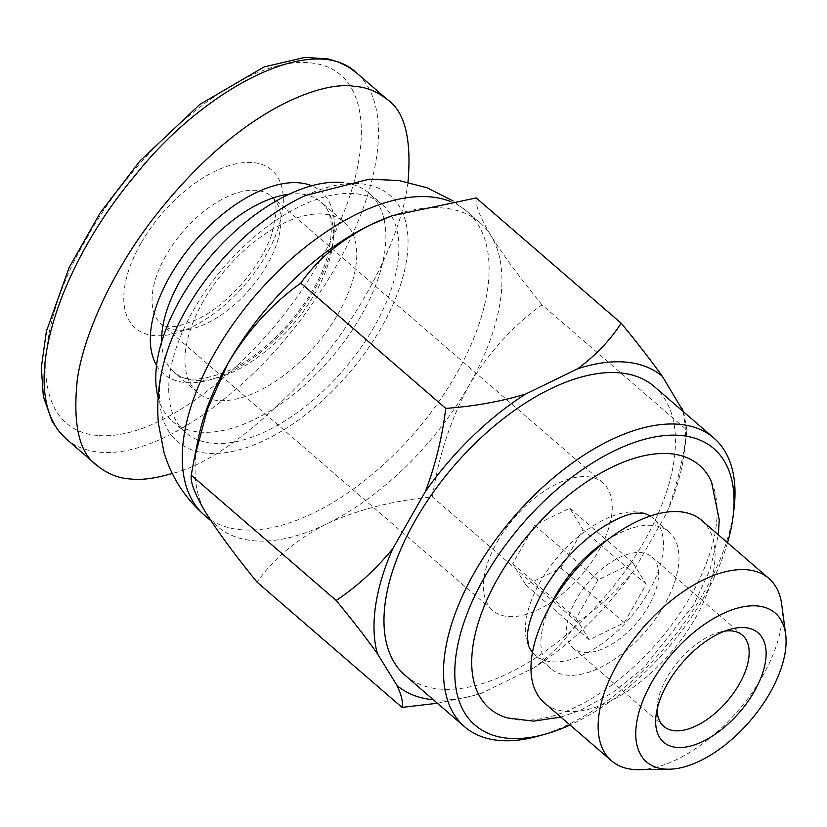 <?xml version="1.0" encoding="UTF-8"?>
<svg xmlns="http://www.w3.org/2000/svg" width="827" height="827" viewBox="0 0 827 827"><rect width="100%" height="100%" fill="white"/><g stroke="black" fill="none" stroke-linecap="round" stroke-linejoin="round"><path stroke-width="0.62" stroke-dasharray="4.13 3.1" d="M97.266 435.447C27.436 429.316 33.349 328.402 86.494 238.693C135.68 148.509 240.967 55.864 310.094 62.821C379.727 69.22 373.577 169.98 320.649 259.461C271.463 349.542 166.723 442.031 97.266 435.447M407.98 182.167C402.025 235.23 361.533 315.893 309.484 373.69C254.478 431.477 208.745 464.733 172.285 473.468M497.161 542.047A84.313 44.131 -49.2 0 1 602.945 482.813A84.313 44.131 -49.2 0 1 598.479 551.175A84.313 44.131 -49.2 0 1 492.696 610.409A84.313 44.131 -49.2 0 1 497.161 542.047M203.308 301.193A112.42 58.841 130.8 0 0 197.343 392.339A112.42 58.841 130.8 0 0 315.376 345.748A112.42 58.841 130.8 0 0 344.352 222.215A112.42 58.841 130.8 0 0 203.308 301.193M158.112 397.353A150.566 78.813 130.8 0 0 172.409 421.201A150.566 78.813 130.8 0 0 330.48 358.804A150.566 78.813 130.8 0 0 369.287 193.353A150.566 78.813 130.8 0 0 343.618 182.674M374.249 326.613A150.566 78.813 -49.2 0 1 185.351 432.387A150.566 78.813 -49.2 0 1 193.332 310.311A150.566 78.813 -49.2 0 1 382.229 204.538A150.566 78.813 -49.2 0 1 391.533 215.981A150.566 78.813 -49.2 0 1 374.249 326.613M624.302 622.71L646.218 584.286L633.058 562.908L597.973 579.944L576.068 618.358L589.227 639.747L624.302 622.71L560.985 567.994L525.91 585.03L512.74 563.642L534.656 525.228L569.731 508.192L582.901 529.569L560.985 567.994M589.227 639.747L525.91 585.03M576.068 618.358L512.74 563.642M597.973 579.944L534.656 525.228M633.058 562.908L569.731 508.192M646.218 584.286L582.901 529.569M437.4 703.25L472.269 695.921L481.686 693.15L533.963 667.761C552.054 654.322 566.536 639.147 577.401 622.214C598.252 608.29 617.107 591.036 633.978 570.454L666.634 513.195C676.682 486.462 683.453 458.768 686.968 430.123L542.016 304.863C513.205 325.456 488.912 352.25 469.105 385.248C450.591 419.465 438.372 456.7 432.449 496.955C393.394 500.531 358.122 509.504 326.634 523.884C296.738 539.245 273.551 558.659 257.052 582.136M577.401 622.214L432.449 496.955M686.968 430.123L683.64 411.918M476.197 197.942C475.163 204.951 480.094 217.553 490.98 235.747C503.054 254.881 520.069 277.924 542.016 304.863M701.772 520.452A120.453 63.048 -49.2 0 1 695.383 618.11A120.453 63.048 -49.2 0 1 544.269 702.733M601.518 544.073A90.339 47.284 -49.2 0 1 669.012 531.937A90.339 47.284 -49.2 0 1 664.215 605.188A90.339 47.284 -49.2 0 1 550.885 668.65A90.339 47.284 -49.2 0 1 553.098 600.113M650.156 516.1A90.339 47.284 -49.2 0 1 653.475 518.519A90.339 47.284 -49.2 0 1 648.688 591.76A90.339 47.284 -49.2 0 1 535.348 655.222A90.339 47.284 -49.2 0 1 532.474 652.286M528.536 645.918A90.339 47.284 -49.2 0 1 558.638 555.951A90.339 47.284 -49.2 0 1 643.282 513.133M711.53 481.903A160.603 84.065 -49.2 0 1 690.896 595.564A160.603 84.065 -49.2 0 1 507.54 717.97M727.564 542.739A182.684 95.622 -49.2 0 1 704.17 596.763A182.684 95.622 -49.2 0 1 570.061 725.021M734.025 508.636A190.717 99.829 -49.2 0 1 703.808 592.721A190.717 99.829 -49.2 0 1 537.25 736.361M654.395 386.654A190.717 99.829 -49.2 0 1 644.274 541.282A190.717 99.829 -49.2 0 1 405.013 675.256M390.913 216.209A200.754 105.081 -49.2 0 1 479.763 222.484A200.754 105.081 -49.2 0 1 490.98 235.747A200.754 105.081 -49.2 0 1 469.105 385.248A200.754 105.081 -49.2 0 1 326.634 523.884A200.754 105.081 -49.2 0 1 217.253 526.282A200.754 105.081 -49.2 0 1 206.026 513.019A200.754 105.081 -49.2 0 1 198.149 439.282M305.597 195.441A162.609 85.119 -49.2 0 1 381.485 327.265A162.609 85.119 -49.2 0 1 225.74 452.596A162.609 85.119 -49.2 0 1 165.235 357.884M595.43 574.755A60.226 31.529 -49.2 0 1 651.914 556.964A60.226 31.529 -49.2 0 1 648.719 605.788A60.226 31.529 -49.2 0 1 573.152 648.099A60.226 31.529 -49.2 0 1 595.43 574.755M657.093 709.359A60.226 31.529 -49.2 0 1 657.413 704.108A60.226 31.529 -49.2 0 1 719.552 632.2A60.226 31.529 -49.2 0 1 724.7 631.125M781.722 604.434A120.453 63.048 -49.2 0 1 762.556 676.155A120.453 63.048 -49.2 0 1 638.951 769.658M481.686 693.15A203.7 106.631 -49.2 0 1 474.171 695.393A203.7 106.631 -49.2 0 1 433.358 699.756M633.978 570.454A203.7 106.631 -49.2 0 1 533.963 667.761M682.74 411.143A203.7 106.631 -49.2 0 1 684.353 452.162A203.7 106.631 -49.2 0 1 666.634 513.195M140.828 243.469A104.388 54.644 130.8 0 0 192.174 326.861A104.388 54.644 130.8 0 0 277.634 177.03A104.388 54.644 130.8 0 0 140.828 243.469M156.561 365.317A120.453 63.048 130.8 0 0 290.081 323.895A120.453 63.048 130.8 0 0 311.696 185.786M165.834 255.739A84.313 44.131 130.8 0 0 161.358 324.101A84.313 44.131 130.8 0 0 249.878 289.161A84.313 44.131 130.8 0 0 271.618 196.506A84.313 44.131 130.8 0 0 165.834 255.739M161.637 341.851A112.42 58.841 130.8 0 0 174.052 372.212A112.42 58.841 130.8 0 0 292.076 325.621A112.42 58.841 130.8 0 0 321.052 202.088A112.42 58.841 130.8 0 0 289.212 194.211M66.191 438.868C74.854 446.415 85.905 450.839 99.343 452.142C162.485 458.654 257.848 384.441 313.04 302.63C374.652 215.361 400.537 111.252 356.447 72.817M450.25 201.426A200.754 105.081 -49.2 0 1 466.924 211.392A200.754 105.081 -49.2 0 1 456.277 374.166A200.754 105.081 -49.2 0 1 204.414 515.19M602.945 482.813L271.618 196.506C274.43 198.139 275.96 203.452 276.197 212.436L271.969 233.71C266.408 249.919 256.784 266.149 243.086 282.4C228.624 298.96 213.531 311.252 197.787 319.274L177.908 326.303C168.067 327.234 162.547 326.5 161.358 324.101L492.696 610.409M197.343 392.339L174.052 372.212C183.811 382.043 202.284 381.412 229.482 370.32C270.987 351.651 315.397 299.353 327.099 257.6C334.284 228.872 332.268 210.368 321.052 202.088L344.352 222.215M172.409 421.201L185.351 432.387M369.287 193.353L382.229 204.538M669.012 531.937L653.475 518.519M550.885 668.65L535.348 655.222M560.861 717.071L580.275 710.331L612.714 692.592L643.571 667.958L693.75 604.754L710.021 569.576L718.363 534.79M479.763 222.484L466.924 211.392L453.113 200.971M217.253 526.282L211.112 520.969M742.512 635.25L651.914 556.964M663.761 726.385L573.152 648.099M657.413 704.108L656.028 715.479M719.552 632.2L730.603 629.182M684.353 452.162L687.185 428.82M474.171 695.393L472.269 695.921"/><path stroke-width="1.24" d="M172.285 473.468C155.125 478.482 141.159 480.322 130.408 478.978C118.695 478.357 107.644 473.933 97.255 465.704C79.196 453.196 72.559 424.385 77.356 379.273C83.806 334.356 112.534 271.38 153.067 218.793C239.086 107.655 323.533 80.581 354.338 86.37C366.061 86.99 377.102 91.415 387.491 99.643C404.899 111.81 411.722 139.318 407.98 182.167M343.618 182.674A150.566 78.813 130.8 0 0 180.389 299.126A150.566 78.813 130.8 0 0 158.112 397.353M683.64 411.918L662.375 376.378C650.839 360.272 637.1 342.554 621.149 323.202L476.197 197.942L392.422 215.671L370.382 224.872A200.754 105.081 -49.2 0 1 390.913 216.209L392.422 215.661M621.149 323.202C610.336 340.073 595.853 355.259 577.711 368.749L525.434 394.138C500.449 401.622 473.892 406.367 445.763 408.383L300.801 283.123C317.051 259.843 340.248 240.419 370.382 224.872A200.754 105.081 -49.2 0 0 227.901 363.508C247.697 330.511 272 303.716 300.801 283.123M445.763 408.383C442.197 437.245 435.426 464.939 425.429 491.455L392.763 548.714C375.747 569.421 356.892 586.674 336.196 600.474L191.233 475.215L194.2 459.026L207.381 409.365L227.901 363.508A200.754 105.081 -49.2 0 0 198.149 439.282L194.2 459.026M336.196 600.474C352.085 619.754 365.834 637.483 377.412 653.65L397.032 685.521C401.664 695.672 403.328 702.96 402.015 707.395L257.052 582.136C235.271 555.424 218.266 532.381 206.026 513.019C195.193 494.949 190.262 482.358 191.233 475.215M402.015 707.395L437.4 703.25M669.053 769.213L638.951 769.658A120.453 63.048 -49.2 0 1 611.432 760.768L544.269 702.733A120.453 63.048 -49.2 0 1 547.226 611.349A120.453 63.048 -49.2 0 1 611.784 536.63A120.453 63.048 -49.2 0 1 701.772 520.452L768.945 578.497A120.453 63.048 -49.2 0 1 781.722 604.434L785.65 634.278A98.372 51.491 -49.2 0 1 769.999 692.85A98.372 51.491 -49.2 0 1 669.053 769.213A98.372 51.491 -49.2 0 1 671.938 653.857A98.372 51.491 -49.2 0 1 785.65 634.278M547.226 611.349L553.098 600.113A90.339 47.284 -49.2 0 1 601.518 544.073L611.784 536.63M532.474 652.286A90.339 47.284 -49.2 0 1 528.536 645.918L527.419 637.39C527.295 625.46 533.043 609.106 544.642 588.338C559.538 563.993 577.99 544.187 600.02 528.939C614.43 519.635 626.029 514.394 634.816 513.236L643.282 513.133A90.339 47.284 -49.2 0 1 650.156 516.1M560.861 717.071L533.653 721.134L507.54 717.97A160.603 84.065 -49.2 0 1 530.81 531.906A160.603 84.065 -49.2 0 1 711.53 481.903L719.232 519.821L718.363 534.79M570.061 725.021A182.684 95.622 -49.2 0 1 544.621 734.345A182.684 95.622 -49.2 0 1 460.288 634.495A182.684 95.622 -49.2 0 1 622.08 447.252A182.684 95.622 -49.2 0 1 733.104 516.213A182.684 95.622 -49.2 0 1 727.564 542.739M544.621 734.345L537.25 736.361A190.717 99.829 -49.2 0 1 464.547 726.706A190.717 99.829 -49.2 0 1 513.701 517.133A190.717 99.829 -49.2 0 1 713.928 438.093A190.717 99.829 -49.2 0 1 734.025 508.636L733.104 516.213M464.547 726.706L405.013 675.256A190.717 99.829 -49.2 0 1 454.168 465.684A190.717 99.829 -49.2 0 1 654.395 386.654L713.928 438.093M211.112 520.969L204.414 515.19C184.959 498.05 171.499 477.138 164.025 452.472L158.381 423.269C156.572 401.229 158.856 379.438 165.235 357.884A162.609 85.119 -49.2 0 1 305.597 195.441L369.297 179.18L399.007 180.534L427.125 187.791L453.113 200.971M724.7 631.125A60.226 31.529 -49.2 0 1 742.512 635.25A60.226 31.529 -49.2 0 1 739.317 684.074A60.226 31.529 -49.2 0 1 663.761 726.385A60.226 31.529 -49.2 0 1 657.093 709.359M754.317 691.434A72.269 37.825 -49.2 0 1 689.801 746.233A72.269 37.825 -49.2 0 1 656.028 715.479A72.269 37.825 -49.2 0 1 730.603 629.182A72.269 37.825 -49.2 0 1 754.317 691.434M611.432 760.768A120.453 63.048 -49.2 0 1 642.486 628.406A120.453 63.048 -49.2 0 1 768.945 578.497M433.358 699.756A203.7 106.631 -49.2 0 1 397.032 685.521M681.986 408.249A203.7 106.631 -49.2 0 1 682.74 411.143M577.711 368.749A203.7 106.631 -49.2 0 1 662.375 376.378M425.429 491.455A203.7 106.631 -49.2 0 1 525.434 394.138M377.412 653.65A203.7 106.631 -49.2 0 1 392.763 548.714M311.696 185.786A120.453 63.048 130.8 0 0 170.011 276.156A120.453 63.048 130.8 0 0 156.561 365.317M289.212 194.211A112.42 58.841 130.8 0 0 180.007 281.056A112.42 58.841 130.8 0 0 161.637 341.851M387.491 99.643L356.427 72.797C312.926 31.137 203.669 89.14 135.928 174.476C56.474 268.155 15.992 394.737 66.191 438.868L97.255 465.704M204.414 515.19A200.754 105.081 -49.2 0 1 244.492 308.771A200.754 105.081 -49.2 0 1 450.25 201.426M356.447 72.817L348.57 67.049L338.367 62.004L328.412 59.006L305.008 57.342L264.144 66.935L199.855 104.409L139.918 160.996L100.088 212.994L69.075 267.659L46.384 331.358L41.35 367.457L43.324 396.453L52.07 421.284L59.895 432.562L66.191 438.868"/></g></svg>
